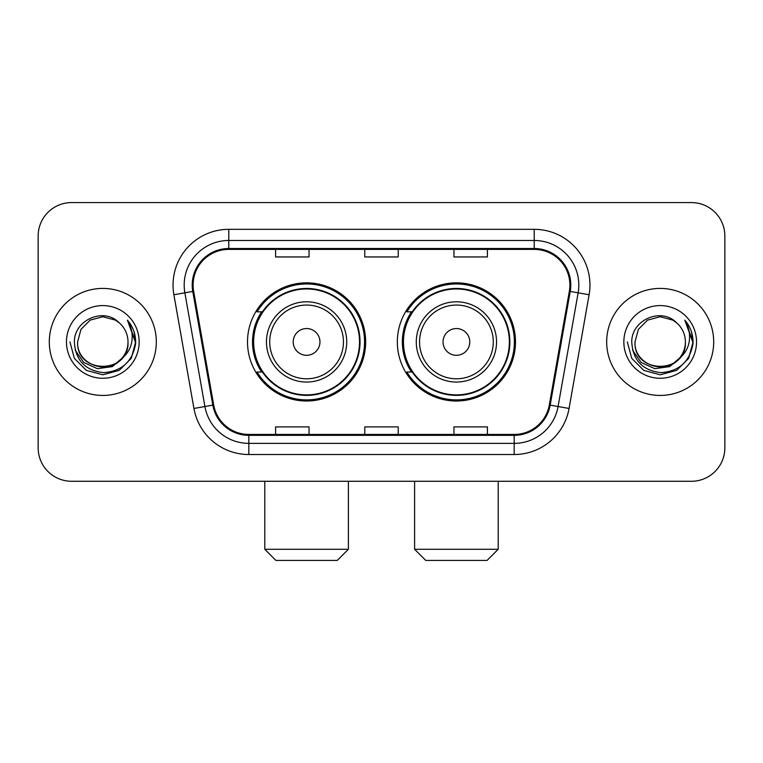<?xml version="1.0" encoding="UTF-8"?>
<svg xmlns="http://www.w3.org/2000/svg" width="763" height="763" viewBox="0 0 763 763"><rect width="100%" height="100%" fill="white"/><g stroke="black" fill="none" stroke-linecap="round" stroke-linejoin="round"><path stroke-width="1.14" d="M397.332 341.929A59.085 59.085 0 0 0 456.417 401.004A59.085 59.085 0 0 0 515.492 341.929A59.085 59.085 0 0 0 456.417 282.844A59.085 59.085 0 0 0 397.332 341.929M247.508 341.929A59.085 59.085 0 0 0 306.583 401.004A59.085 59.085 0 0 0 365.668 341.929A59.085 59.085 0 0 0 306.583 282.844A59.085 59.085 0 0 0 247.508 341.929M261.671 372.02A54.068 54.068 0 0 1 261.671 311.829M411.495 372.02A54.068 54.068 0 0 1 411.495 311.829M38.15 236.025L38.15 447.833A33.438 33.438 0 0 0 71.588 481.272L691.412 481.272A33.438 33.438 0 0 0 724.85 447.833L724.85 236.025A33.438 33.438 0 0 0 691.412 202.577L71.588 202.577A33.438 33.438 0 0 0 38.15 236.025L38.15 447.833M49.299 341.929A53.505 53.505 0 0 0 102.805 395.434A53.505 53.505 0 0 0 156.32 341.929A53.505 53.505 0 0 0 102.805 288.414A53.505 53.505 0 0 0 49.299 341.929A53.505 53.505 0 0 0 102.805 395.434A53.505 53.505 0 0 0 156.32 341.929A53.505 53.505 0 0 0 102.805 288.414A53.505 53.505 0 0 0 49.299 341.929M606.68 341.929A53.505 53.505 0 0 0 660.195 395.434A53.505 53.505 0 0 0 713.701 341.929A53.505 53.505 0 0 0 660.195 288.414A53.505 53.505 0 0 0 606.68 341.929A53.505 53.505 0 0 0 660.195 395.434A53.505 53.505 0 0 0 713.701 341.929A53.505 53.505 0 0 0 660.195 288.414A53.505 53.505 0 0 0 606.68 341.929M193.106 285.076A35.67 35.67 0 0 1 228.776 249.396L534.224 249.396A35.67 35.67 0 0 1 569.351 291.266L549.303 404.972A35.67 35.67 0 0 1 514.176 434.452L248.824 434.452A35.67 35.67 0 0 1 213.697 404.972L193.649 291.266A35.67 35.67 0 0 1 193.106 285.076M192.209 285.076A36.567 36.567 0 0 0 192.762 291.418L212.82 405.124A36.567 36.567 0 0 0 248.824 435.339L514.176 435.339A36.567 36.567 0 0 0 550.18 405.124L570.238 291.418A36.567 36.567 0 0 0 534.224 248.509L228.776 248.509A36.567 36.567 0 0 0 192.209 285.076M173.888 294.747A55.737 55.737 0 0 1 228.776 229.329L534.224 229.329A55.737 55.737 0 0 1 589.112 294.747L569.064 408.463A55.737 55.737 0 0 1 514.176 454.519L248.824 454.519A55.737 55.737 0 0 1 193.936 408.463L173.888 294.747L184.865 292.811A44.588 44.588 0 0 1 228.776 240.479L534.224 240.479A44.588 44.588 0 0 1 578.135 292.811L558.087 406.526A44.588 44.588 0 0 1 514.176 443.37L248.824 443.37A44.588 44.588 0 0 1 204.913 406.526L184.865 292.811A44.588 44.588 0 0 1 184.188 285.076M691.412 202.577L71.588 202.577M71.588 481.272L691.412 481.272M724.85 447.833L724.85 236.025M550.18 405.124L558.087 406.526L578.135 292.811L589.112 294.747M364.781 249.396L364.781 256.95L398.219 256.95L398.219 249.396M275.596 249.396L275.596 256.95L309.044 256.95L309.044 249.396M453.956 249.396L453.956 256.95L487.404 256.95L487.404 249.396M398.219 434.452L398.219 426.899L364.781 426.899L364.781 434.452M309.044 434.452L309.044 426.899L275.596 426.899L275.596 434.452M487.404 434.452L487.404 426.899L453.956 426.899L453.956 434.452M122.109 358.114C108.737 376.188 76.3 364.628 77.616 341.929C76.071 374.423 129.538 374.423 128.003 341.929C129.538 374.423 76.071 374.423 77.616 341.929L80.992 329.33L90.206 320.107L102.805 316.731L115.404 320.107L119.314 322.892C103.854 306.688 74.087 320.031 74.364 341.929C75.499 360.327 85.246 370.56 103.615 372.64C121.708 371.333 132.371 361.719 135.614 343.817L135.661 341.929C135.566 333.66 132.819 326.402 127.411 320.155C131.522 326.898 132.972 334.156 131.761 341.929C130.578 348.538 127.364 353.927 122.109 358.114A25.198 25.198 0 0 0 128.003 341.929C129.538 374.423 76.071 374.423 77.616 341.929L80.992 329.33L90.206 320.107M128.003 341.929A25.198 25.198 0 0 0 119.314 322.892M123.72 356.76L112.342 366.602L97.435 368.682L83.72 362.473L75.146 350.093M66.467 341.929A36.338 36.338 0 0 0 102.805 378.267A36.338 36.338 0 0 0 139.152 341.929A36.338 36.338 0 0 0 102.805 305.581A36.338 36.338 0 0 0 66.467 341.929M127.411 320.155L135.652 342.883L134.116 331.972L135.652 342.883L134.116 331.972L135.652 342.883L127.659 320.431L135.652 342.883L127.659 320.431L135.661 341.929L131.265 358.352L119.238 370.379L102.805 374.786L86.381 370.379L74.354 358.352L69.948 341.929M127.659 320.431L135.652 342.902M337.246 560.423L275.929 560.423L264.78 549.274L348.395 549.274L337.246 560.423M319.964 341.929A13.381 13.381 0 0 0 306.583 328.548A13.381 13.381 0 0 0 293.211 341.929A13.381 13.381 0 0 0 306.583 355.3A13.381 13.381 0 0 0 319.964 341.929M346.717 341.929A40.134 40.134 0 0 0 306.583 301.795A40.134 40.134 0 0 0 266.459 341.929A40.134 40.134 0 0 0 306.583 382.053A40.134 40.134 0 0 0 346.717 341.929A40.134 40.134 0 0 1 306.583 382.053A40.134 40.134 0 0 1 266.459 341.929M359.535 341.929A52.952 52.952 0 0 0 306.583 288.977A52.952 52.952 0 0 0 253.64 341.929A52.952 52.952 0 0 0 306.583 394.881A52.952 52.952 0 0 0 359.535 341.929M364.552 341.929A57.969 57.969 0 0 1 257.045 372.02L262.415 372.02A53.448 53.448 0 0 0 341.948 382.005A53.448 53.448 0 0 0 341.948 301.843A53.448 53.448 0 0 0 262.415 311.829L257.045 311.829A57.969 57.969 0 0 1 364.552 341.929M487.071 560.423L425.754 560.423L414.605 549.274L498.22 549.274L487.071 560.423M469.789 341.929A13.381 13.381 0 0 0 456.417 328.548A13.381 13.381 0 0 0 443.036 341.929A13.381 13.381 0 0 0 456.417 355.3A13.381 13.381 0 0 0 469.789 341.929M496.541 341.929A40.134 40.134 0 0 0 456.417 301.795A40.134 40.134 0 0 0 416.283 341.929A40.134 40.134 0 0 0 456.417 382.053A40.134 40.134 0 0 0 496.541 341.929A40.134 40.134 0 0 1 456.417 382.053A40.134 40.134 0 0 1 416.283 341.929M509.36 341.929A52.952 52.952 0 0 0 456.417 288.977A52.952 52.952 0 0 0 403.465 341.929A52.952 52.952 0 0 0 456.417 394.881A52.952 52.952 0 0 0 509.36 341.929M514.376 341.929A57.969 57.969 0 0 1 406.87 372.02L412.239 372.02A53.448 53.448 0 0 0 491.773 382.005A53.448 53.448 0 0 0 491.773 301.843A53.448 53.448 0 0 0 412.239 311.829L406.87 311.829A57.969 57.969 0 0 1 514.376 341.929M685.384 341.929C686.929 374.423 633.462 374.423 634.997 341.929L638.373 329.33L647.596 320.107L660.195 316.731L672.794 320.107L676.695 322.892C661.235 306.688 631.468 320.031 631.745 341.929C632.88 360.327 642.637 370.56 661.006 372.64C679.089 371.333 689.752 361.719 692.995 343.817L693.052 341.929C692.957 333.66 690.21 326.402 684.802 320.155C688.913 326.898 690.362 334.156 689.142 341.929C687.968 348.538 684.754 353.927 679.499 358.114A25.198 25.198 0 0 0 685.384 341.929C686.929 374.423 633.462 374.423 634.997 341.929C633.462 374.423 686.929 374.423 685.384 341.929A25.198 25.198 0 0 0 676.695 322.892M679.499 358.114C666.128 376.188 633.691 364.628 634.997 341.929M681.101 356.76L669.723 366.602L654.826 368.682L641.101 362.473L632.537 350.093M623.848 341.929A36.338 36.338 0 0 0 660.195 378.267A36.338 36.338 0 0 0 696.533 341.929A36.338 36.338 0 0 0 660.195 305.581A36.338 36.338 0 0 0 623.848 341.929M684.802 320.155L693.033 342.883L691.507 331.972L693.033 342.883L691.507 331.972L693.033 342.883L685.05 320.431L693.033 342.883L685.05 320.431L693.052 341.929L688.646 358.352L676.619 370.379L660.195 374.786L643.762 370.379L631.735 358.352L627.339 341.929M685.05 320.431L693.033 342.902M534.224 229.329L534.224 248.509M184.865 292.811L192.762 291.418M248.824 454.519L248.824 435.339M514.176 435.339L514.176 454.519M193.936 408.463L212.82 405.124M570.238 291.418L578.135 292.811M228.776 229.329L228.776 248.509M558.087 406.526L569.064 408.463M343.455 341.929A36.862 36.862 0 0 0 306.583 305.057A36.862 36.862 0 0 0 269.721 341.929A36.862 36.862 0 0 0 306.583 378.791A36.862 36.862 0 0 0 343.455 341.929M493.28 341.929A36.862 36.862 0 0 0 456.417 305.057A36.862 36.862 0 0 0 419.545 341.929A36.862 36.862 0 0 0 456.417 378.791A36.862 36.862 0 0 0 493.28 341.929M348.395 481.272L348.395 549.274M264.78 481.272L264.78 549.274M498.22 481.272L498.22 549.274M414.605 481.272L414.605 549.274"/></g></svg>
